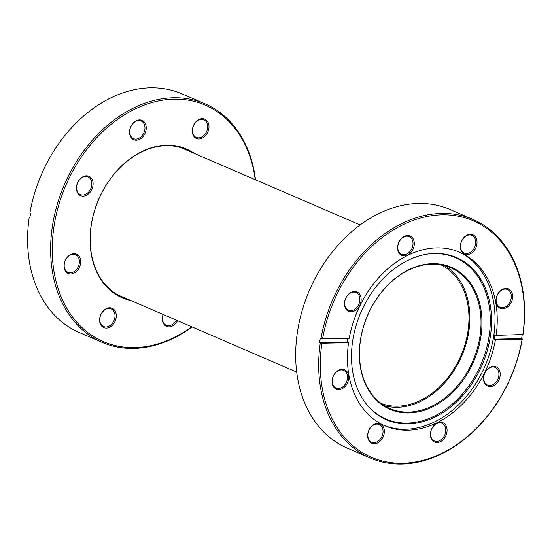 <?xml version="1.0" encoding="UTF-8"?>
<svg xmlns="http://www.w3.org/2000/svg" width="552" height="552" viewBox="0 0 552 552"><rect width="100%" height="100%" fill="white"/><g stroke="black" fill="none" stroke-linecap="round" stroke-linejoin="round"><path stroke-width="0.83" d="M381.094 403.45A75.534 56.483 113.3 0 0 409.218 404.54A75.534 56.483 113.3 0 0 466.654 338.252A75.534 56.483 113.3 0 0 440.896 264.822M369.647 310.845A77.37 57.856 -66.7 0 1 454.696 268.9A77.37 57.856 -66.7 0 1 471.705 365.776A77.37 57.856 -66.7 0 1 386.655 407.721A77.37 57.856 -66.7 0 1 369.647 310.845M470.835 365.355A76.68 57.346 113.3 0 0 450.632 267.72A76.68 57.346 113.3 0 0 369.681 310.914A76.68 57.346 113.3 0 0 389.878 408.542A76.68 57.346 113.3 0 0 470.835 365.355M384.468 405.734A76.68 57.346 113.3 0 0 459.671 360.539A76.68 57.346 113.3 0 0 444.877 265.712M333.47 375.705A10.529 7.873 -66.7 0 1 345.041 369.999A10.529 7.873 -66.7 0 1 347.36 383.178A10.529 7.873 -66.7 0 1 335.782 388.891A10.529 7.873 -66.7 0 1 333.47 375.705M346.201 382.612A9.612 7.19 113.3 0 0 343.661 370.371A9.612 7.19 113.3 0 0 333.518 375.788A9.612 7.19 113.3 0 0 336.051 388.028A9.612 7.19 113.3 0 0 346.201 382.612M345.876 297.88A10.529 7.873 -66.7 0 1 357.454 292.167A10.529 7.873 -66.7 0 1 359.766 305.353A10.529 7.873 -66.7 0 1 348.195 311.059A10.529 7.873 -66.7 0 1 345.876 297.88M358.607 304.787A9.612 7.19 113.3 0 0 356.074 292.546A9.612 7.19 113.3 0 0 345.925 297.963A9.612 7.19 113.3 0 0 348.457 310.203A9.612 7.19 113.3 0 0 358.607 304.787M399.013 241.969A10.529 7.873 -66.7 0 1 410.591 236.263A10.529 7.873 -66.7 0 1 412.903 249.449A10.529 7.873 -66.7 0 1 401.332 255.155A10.529 7.873 -66.7 0 1 399.013 241.969M411.744 248.883A9.612 7.19 113.3 0 0 409.211 236.642A9.612 7.19 113.3 0 0 399.061 242.052A9.612 7.19 113.3 0 0 401.594 254.293A9.612 7.19 113.3 0 0 411.744 248.883M461.755 240.734A10.529 7.873 -66.7 0 1 473.326 235.021A10.529 7.873 -66.7 0 1 475.645 248.207A10.529 7.873 -66.7 0 1 464.066 253.913A10.529 7.873 -66.7 0 1 461.755 240.734M474.478 247.641A9.612 7.19 113.3 0 0 471.946 235.4A9.612 7.19 113.3 0 0 461.796 240.817A9.612 7.19 113.3 0 0 464.329 253.057A9.612 7.19 113.3 0 0 474.478 247.641M497.338 294.885A10.529 7.873 -66.7 0 1 508.916 289.179A10.529 7.873 -66.7 0 1 511.228 302.365A10.529 7.873 -66.7 0 1 499.657 308.071A10.529 7.873 -66.7 0 1 497.338 294.885M510.069 301.799A9.612 7.19 113.3 0 0 507.536 289.558A9.612 7.19 113.3 0 0 497.386 294.975A9.612 7.19 113.3 0 0 499.919 307.216A9.612 7.19 113.3 0 0 510.069 301.799M484.932 372.717A10.529 7.873 -66.7 0 1 496.503 367.004A10.529 7.873 -66.7 0 1 498.822 380.19A10.529 7.873 -66.7 0 1 487.243 385.896A10.529 7.873 -66.7 0 1 484.932 372.717M497.656 379.624A9.612 7.19 113.3 0 0 495.123 367.384A9.612 7.19 113.3 0 0 484.973 372.8A9.612 7.19 113.3 0 0 487.506 385.041A9.612 7.19 113.3 0 0 497.656 379.624M431.795 428.621A10.529 7.873 -66.7 0 1 443.366 422.915A10.529 7.873 -66.7 0 1 445.685 436.101A10.529 7.873 -66.7 0 1 434.107 441.807A10.529 7.873 -66.7 0 1 431.795 428.621M444.519 435.535A9.612 7.19 113.3 0 0 441.986 423.294A9.612 7.19 113.3 0 0 431.837 428.704A9.612 7.19 113.3 0 0 434.369 440.944A9.612 7.19 113.3 0 0 444.519 435.535M369.053 429.863A10.529 7.873 -66.7 0 1 380.632 424.15A10.529 7.873 -66.7 0 1 382.943 437.336A10.529 7.873 -66.7 0 1 371.372 443.042A10.529 7.873 -66.7 0 1 369.053 429.863M381.784 436.77A9.612 7.19 113.3 0 0 379.252 424.529A9.612 7.19 113.3 0 0 369.102 429.946A9.612 7.19 113.3 0 0 371.634 442.186A9.612 7.19 113.3 0 0 381.784 436.77M473.105 219.461L450.087 209.525A129.899 97.138 113.3 0 0 312.95 282.686A129.899 97.138 113.3 0 0 347.173 448.072L370.192 458.008A129.899 97.138 -66.7 0 1 320.298 342.937L319.601 342.633A129.899 97.138 -66.7 0 1 320.305 338.217L321.002 338.521A129.899 97.138 -66.7 0 1 335.975 292.622A129.899 97.138 -66.7 0 1 473.105 219.461A129.899 97.138 -66.7 0 1 523.006 334.533L496.151 335.374L494.751 334.774A94.482 70.649 113.3 0 1 494.047 339.19L495.448 339.79A94.482 70.649 -66.7 0 1 484.663 372.572A94.482 70.649 -66.7 0 1 384.923 425.785A94.482 70.649 -66.7 0 1 348.547 342.695L347.153 342.088A94.482 70.649 113.3 0 1 347.746 338.307M363.237 307.305A88.355 66.074 -66.7 0 1 428.566 253.948A88.355 66.074 -66.7 0 1 479.791 370.04A88.355 66.074 -66.7 0 1 364.72 401.939A88.355 66.074 -66.7 0 1 363.237 307.305M428.124 254.01A87.858 65.702 -66.7 0 1 478.618 369.502A87.858 65.702 -66.7 0 1 364.458 401.58M458.671 251.822A94.482 70.649 -66.7 0 1 482.469 371.627A94.482 70.649 -66.7 0 1 383.833 425.295M320.298 342.937L321.885 343.22A128.754 96.283 113.3 0 0 384.233 461.437A128.754 96.283 113.3 0 0 507.274 384.737A128.754 96.283 113.3 0 0 522.109 339.266L495.448 339.79M522.109 339.266L522.295 338.949A129.899 97.138 -66.7 0 1 507.329 384.847A129.899 97.138 -66.7 0 1 370.192 458.008M522.813 334.85A128.754 96.283 113.3 0 0 442.152 214.825A128.754 96.283 113.3 0 0 322.589 338.804L349.25 338.279A94.482 70.649 -66.7 0 1 360.035 305.498A94.482 70.649 -66.7 0 1 459.775 252.285A94.482 70.649 -66.7 0 1 496.151 335.374M522.213 334.864A129.899 97.138 -66.7 0 1 521.599 338.645L494.047 339.19M522.295 338.949L521.599 338.645M321.002 338.521L322.589 338.804M321.885 343.22L348.547 342.695M319.601 342.633L347.153 342.088M130.893 300.55A81.034 60.596 -66.7 0 1 91.301 254.451A81.034 60.596 -66.7 0 1 120.867 166.642A81.034 60.596 -66.7 0 1 194.366 153.428M189.771 151.441A80.344 60.078 113.3 0 0 185.7 149.44A80.344 60.078 113.3 0 0 116.734 171.106A80.344 60.078 113.3 0 0 91.418 254.01A80.344 60.078 113.3 0 0 122.047 296.983A80.344 60.078 113.3 0 0 126.298 298.57M92.95 181.932A10.529 7.873 -66.7 0 1 86.402 195.298A10.529 7.873 -66.7 0 1 76.583 190.005A10.529 7.873 -66.7 0 1 83.124 176.647A10.529 7.873 -66.7 0 1 92.95 181.932M76.735 189.419A9.612 7.19 113.3 0 0 80.399 194.559A9.612 7.19 113.3 0 0 88.651 191.965A9.612 7.19 113.3 0 0 91.68 182.043A9.612 7.19 113.3 0 0 88.016 176.902A9.612 7.19 113.3 0 0 79.764 179.497A9.612 7.19 113.3 0 0 76.735 189.419M80.537 259.764A10.529 7.873 -66.7 0 1 73.989 273.123A10.529 7.873 -66.7 0 1 64.17 267.837A10.529 7.873 -66.7 0 1 70.718 254.479A10.529 7.873 -66.7 0 1 80.537 259.764M64.322 267.244A9.612 7.19 113.3 0 0 67.986 272.384A9.612 7.19 113.3 0 0 76.238 269.79A9.612 7.19 113.3 0 0 79.267 259.875A9.612 7.19 113.3 0 0 75.603 254.727A9.612 7.19 113.3 0 0 67.351 257.322A9.612 7.19 113.3 0 0 64.322 267.244M116.127 313.915A10.529 7.873 -66.7 0 1 109.579 327.274A10.529 7.873 -66.7 0 1 99.76 321.988A10.529 7.873 -66.7 0 1 106.301 308.63A10.529 7.873 -66.7 0 1 116.127 313.915M99.912 321.402A9.612 7.19 113.3 0 0 103.576 326.542A9.612 7.19 113.3 0 0 111.828 323.948A9.612 7.19 113.3 0 0 114.857 314.026A9.612 7.19 113.3 0 0 111.194 308.885A9.612 7.19 113.3 0 0 102.941 311.48A9.612 7.19 113.3 0 0 99.912 321.402M177.516 320.664A10.529 7.873 -66.7 0 1 168.967 326.874A10.529 7.873 -66.7 0 1 162.495 320.753A10.529 7.873 -66.7 0 1 163.116 314.447M163.185 314.481A9.612 7.19 113.3 0 0 162.647 320.16A9.612 7.19 113.3 0 0 166.311 325.3A9.612 7.19 113.3 0 0 176.329 320.153M208.822 124.786A10.529 7.873 -66.7 0 1 202.273 138.152A10.529 7.873 -66.7 0 1 192.455 132.859A10.529 7.873 -66.7 0 1 199.003 119.501A10.529 7.873 -66.7 0 1 208.822 124.786M192.607 132.273A9.612 7.19 113.3 0 0 196.27 137.413A9.612 7.19 113.3 0 0 204.523 134.819A9.612 7.19 113.3 0 0 207.552 124.897A9.612 7.19 113.3 0 0 203.888 119.756A9.612 7.19 113.3 0 0 195.636 122.351A9.612 7.19 113.3 0 0 192.607 132.273M146.087 126.028A10.529 7.873 -66.7 0 1 139.539 139.387A10.529 7.873 -66.7 0 1 129.72 134.101A10.529 7.873 -66.7 0 1 136.261 120.743A10.529 7.873 -66.7 0 1 146.087 126.028M129.872 133.508A9.612 7.19 113.3 0 0 133.536 138.649A9.612 7.19 113.3 0 0 141.788 136.061A9.612 7.19 113.3 0 0 144.817 126.139A9.612 7.19 113.3 0 0 141.153 120.998A9.612 7.19 113.3 0 0 132.901 123.586A9.612 7.19 113.3 0 0 129.872 133.508M255.231 179.683A128.754 96.283 113.3 0 0 254.375 174.032A128.754 96.283 113.3 0 0 134.274 109.393A128.754 96.283 113.3 0 0 54.206 272.75A128.754 96.283 113.3 0 0 191.765 326.812M192.068 326.943A129.899 97.138 -66.7 0 1 102.134 342.364A129.899 97.138 -66.7 0 1 52.619 272.888A129.899 97.138 -66.7 0 1 93.557 138.849A129.899 97.138 -66.7 0 1 205.047 103.817A129.899 97.138 -66.7 0 1 254.562 173.293A129.899 97.138 -66.7 0 1 255.535 179.814M205.047 103.817L182.022 93.881A129.899 97.138 113.3 0 0 29.918 212.941L30.615 213.244A129.899 97.138 113.3 0 0 29.912 217.66L29.215 217.357A129.899 97.138 113.3 0 0 29.594 262.952A129.899 97.138 113.3 0 0 79.108 332.428L102.134 342.364M29.215 217.357L30.008 217.026M360.152 224.947L181.442 147.853M296.679 372.076L117.976 294.975"/></g></svg>
